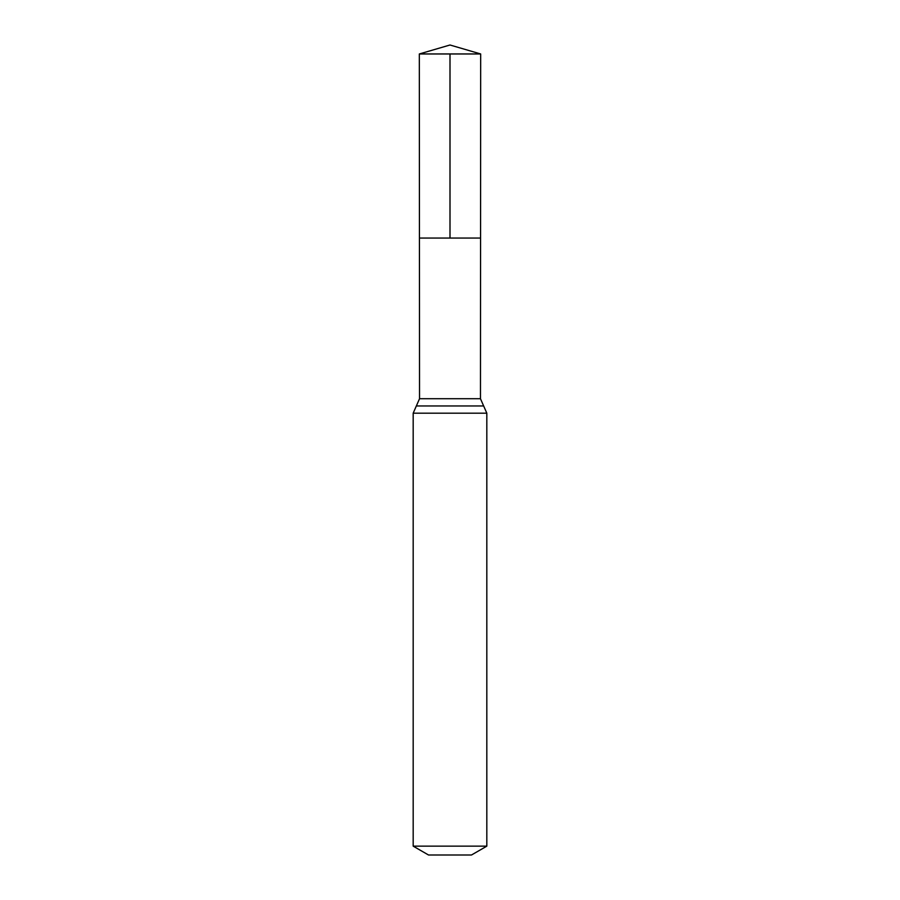 <?xml version="1.0" encoding="UTF-8"?>
<svg xmlns="http://www.w3.org/2000/svg" width="900" height="900" viewBox="0 0 900 900"><rect width="100%" height="100%" fill="white"/><g stroke="black" fill="none" stroke-linecap="round" stroke-linejoin="round"><path stroke-width="1.35" d="M413.179 846.146L486.821 846.146L471.476 855L428.524 855L413.179 846.146L413.179 413.179L419.535 398.711L480.465 398.711L480.679 53.966L419.321 53.966L450 45L480.679 53.966M419.535 398.711L419.434 238.05L480.566 238.05L419.434 238.05L419.321 53.966M486.821 846.146L486.821 413.179L480.465 398.711M450 53.966L450 238.05L480.566 238.05L480.679 53.966L450 45M413.179 413.179L486.821 413.179M416.363 405.956L483.637 405.956"/></g></svg>
